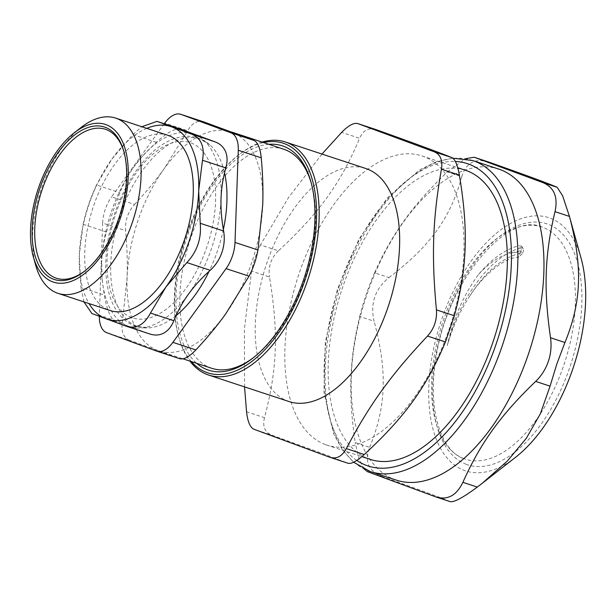 <?xml version="1.0" encoding="UTF-8"?>
<svg xmlns="http://www.w3.org/2000/svg" width="616" height="616" viewBox="0 0 616 616"><rect width="100%" height="100%" fill="white"/><g stroke="black" fill="none" stroke-linecap="round" stroke-linejoin="round"><path stroke-width="0.46" stroke-dasharray="3.08 2.31" d="M99.33 316.362A27.674 14.538 108.2 0 1 99.353 315.215L122.322 322.792C121.029 331.824 123.485 337.637 129.683 340.248L106.714 332.679M164.295 123.754L111.558 196.874L134.527 204.443C127.966 211.896 124.994 220.628 125.61 230.638L102.641 223.061A27.674 14.538 108.2 0 1 111.558 196.874M102.641 223.061L99.353 315.215M175.968 315.731A98.768 51.89 108.2 0 1 149.403 327.827A98.768 51.89 108.2 0 1 116.67 226.018A98.768 51.89 108.2 0 1 200.647 139.262A98.768 51.89 108.2 0 1 209.756 144.752A98.768 51.89 108.2 0 1 224.555 172.896M223.362 229.568A98.768 51.89 108.2 0 1 209.094 271.325M464.094 458.751A122.222 64.218 108.2 0 1 442.85 321.883A122.222 64.218 108.2 0 1 541.741 226.981A122.222 64.218 108.2 0 1 564.472 363.163A122.222 64.218 108.2 0 1 465.219 459.143A122.222 64.218 108.2 0 1 464.094 458.751M478.663 274.32C489.628 262.431 500.646 255.278 511.719 252.845L520.489 251.844L518.664 257.195C501.493 257.426 478.863 281.089 469.916 295.857C486.124 270.609 503.719 256.271 522.715 252.853L523.4 250.897L523.223 248.864L522.098 248.025L520.374 248.117L519.149 245.622L521.891 246.415L520.867 251.351L522.183 253.746L522.715 252.853M469.939 295.849C460.16 310.526 452.614 327.096 447.293 345.553C453.276 318.272 463.725 294.533 478.647 274.336C491.737 258.859 505.236 249.287 519.149 245.622M522.183 253.738L518.664 257.195M447.293 345.553C458.697 299.322 490.744 255.609 520.374 248.125M124.093 152.314A78.409 41.195 108.2 0 1 124.332 153.145A78.409 41.195 108.2 0 1 85.716 270.285A78.409 41.195 108.2 0 1 85.031 270.809M180.68 129.16C178.548 128.351 175.298 129.098 170.925 131.4C166.505 133.818 161.623 137.437 156.264 142.265L142.55 156.056L134.38 166.274C128.451 174.482 123.616 183.291 119.874 192.716L112.713 212.096L106.499 232.009C103.65 241.957 102.04 252.06 101.686 262.316A101.471 53.315 108.2 0 1 134.38 166.274A101.471 53.315 108.2 0 1 142.096 156.572A101.471 53.315 108.2 0 1 194.063 134.242A101.471 53.315 108.2 0 1 221.044 198.26A101.471 53.315 108.2 0 1 188.35 294.302A101.471 53.315 108.2 0 1 128.667 326.326A101.471 53.315 108.2 0 1 102.033 278.093A101.471 53.315 108.2 0 1 101.686 262.316L102.133 279.194L104.25 295.056C105.529 302.217 107.146 308.177 109.117 312.951C111.126 317.61 113.182 320.374 115.292 321.244L149.965 334.034M191.091 142.974A92.246 48.464 108.2 0 1 185.893 288.481A92.246 48.464 108.2 0 1 107.107 259.405A92.246 48.464 108.2 0 1 191.091 142.974M146.785 128.359A101.471 53.315 -71.8 0 0 112.02 158.905A101.471 53.315 -71.8 0 0 79.318 254.947A101.471 53.315 -71.8 0 0 89.027 303.572M167.883 135.312A92.246 48.464 -71.8 0 0 92.97 207.746A92.246 48.464 -71.8 0 0 110.125 310.526M106.499 232.009L83.121 224.301L79.318 254.947L80.873 287.356L104.25 295.056M83.945 301.894L80.873 287.356M83.121 224.301C86.14 210.587 90.598 197.49 96.504 185.008L119.874 192.716M156.264 142.265L132.894 134.558L112.02 158.905L96.504 185.008M132.894 134.558L141.857 126.734M81.12 127.435A92.246 48.464 -71.8 0 0 41.334 188.927A92.246 48.464 -71.8 0 0 35.69 265.257M253.8 357.38A115.308 60.584 -71.8 0 0 254.824 356.587A115.308 60.584 -71.8 0 0 304.55 279.726A115.308 60.584 -71.8 0 0 311.611 184.323A115.308 60.584 -71.8 0 0 311.257 183.075M283.791 149.234A115.308 60.584 -71.8 0 0 190.151 239.778A115.308 60.584 -71.8 0 0 211.596 368.252M251.767 262.331A115.308 60.584 108.2 0 1 225.571 314.083A115.308 60.584 108.2 0 1 158.812 350.851A115.308 60.584 108.2 0 1 157.75 350.481A115.308 60.584 108.2 0 1 127.089 277.739A115.308 60.584 108.2 0 1 164.241 168.599A115.308 60.584 108.2 0 1 231.008 131.839A115.308 60.584 108.2 0 1 232.063 132.201A115.308 60.584 108.2 0 1 262.724 204.951A115.308 60.584 108.2 0 1 251.767 262.331M122.322 322.792L127.089 277.739C127.612 262.709 127.119 247.008 125.61 230.638M203.988 121.968C197.574 120.004 192.146 122.923 187.711 130.708L164.749 123.131M134.527 204.443C145.653 192.569 155.555 180.627 164.241 168.599L187.711 130.708M156.61 351.089L179.579 358.658L129.683 340.248M289.043 401.555A122.684 64.457 108.2 0 1 287.918 401.162A122.684 64.457 108.2 0 1 266.589 263.779A122.684 64.457 108.2 0 1 365.858 168.522M321.983 154.054L288.681 197.289L260.476 244.922L278.409 250.835C319.288 213.013 340.679 183.352 359.59 138.292L341.657 132.378M246.539 411.773L264.48 417.687C277.3 369.508 278.625 332.447 269.492 277.031L251.559 271.117C253.338 261.9 256.31 253.168 260.476 244.922M251.559 271.117L244.406 329.06L244.552 386.887M375.868 129.553C368.63 127.335 363.209 130.246 359.59 138.292M278.409 250.835C271.04 258.019 268.068 266.751 269.492 277.031M325.364 444.575A152.198 79.965 108.2 0 1 298.906 274.143A152.198 79.965 108.2 0 1 422.06 155.964A152.198 79.965 108.2 0 1 450.358 325.548A152.198 79.965 108.2 0 1 326.757 445.068A152.198 79.965 108.2 0 1 325.364 444.575M330.06 457.342L347.994 463.247L318.087 451.89L271.833 435.142L253.9 429.229M264.48 417.687C262.37 426.441 264.826 432.263 271.833 435.142M465.411 170.255A152.198 79.965 -71.8 0 0 342.257 288.434A152.198 79.965 -71.8 0 0 368.715 458.866A152.198 79.965 -71.8 0 0 370.108 459.351M262.131 142.096A122.684 64.457 -71.8 0 0 239.355 154.393A122.684 64.457 -71.8 0 0 178.933 337.684A122.684 64.457 -71.8 0 0 189.936 361.115M191.314 361.569A120.836 63.487 108.2 0 1 178.463 336.005A120.836 63.487 108.2 0 1 237.976 155.463A120.836 63.487 108.2 0 1 263.517 142.55M268.869 144.321A118.072 62.039 -71.8 0 0 186.54 238.585A118.072 62.039 -71.8 0 0 196.673 363.332M511.719 252.845L521.344 250.566M520.489 251.844L520.867 251.351M388.981 277.57C430.222 246.154 450.542 217.987 461.761 176.669L447.347 171.918C412.45 205.428 392.13 233.595 374.567 272.819L388.981 277.57C375.013 288.996 370.062 303.549 374.12 321.229L359.705 316.478C349.418 359.066 348.156 394.278 355.209 442.581L369.615 447.332C364.433 461.307 368.522 471.009 381.882 476.43L367.475 471.679M435.758 496.881L450.327 501.693M450.165 501.632C442.419 498.182 419.658 489.782 381.882 476.43M364.156 469.069L358.943 458.781L355.209 442.581M369.615 447.332C386.255 406.837 387.51 371.625 374.12 321.229M359.705 316.478C363.525 301.393 368.483 286.84 374.567 272.819M515.453 457.38A133.264 70.016 108.2 0 1 430.045 414.037A133.264 70.016 108.2 0 1 486.648 242.334A133.264 70.016 108.2 0 1 581.088 258.273M488.888 162.108C475.105 157.912 466.066 162.763 461.761 176.669M447.347 171.918L465.35 158.72M396.319 480.133A163.733 86.024 108.2 0 1 365.873 297.705A163.733 86.024 108.2 0 1 498.837 169.131M115.292 321.244L91.915 313.544M126.057 326.141L149.434 333.849M472.742 160.53A163.733 86.024 -71.8 0 0 340.263 287.664A163.733 86.024 -71.8 0 0 368.73 471.009M356.795 460.422A159.121 83.599 108.2 0 1 338.369 288.604A159.121 83.599 108.2 0 1 455.37 161.477M466.335 464.341A126.834 66.644 108.2 0 1 473.473 264.272A126.834 66.644 108.2 0 1 581.804 304.258A126.834 66.644 108.2 0 1 466.335 464.341M142.096 156.572L142.55 156.056M102.033 278.093L102.133 279.194M209.756 144.752L199.076 138.331C193.131 136.174 186.894 135.736 180.365 137.006C171.633 138.785 163.101 143.181 154.785 150.181C142.55 160.599 132.055 174.767 123.292 192.7C103.141 233.502 99.469 285.685 116.855 311.026C121.799 318.541 128.136 323.631 135.874 326.295L149.403 327.827M158.812 350.851L182.967 358.812M231.008 131.839L231.531 132.009M124.332 153.145L123.862 151.459M85.716 270.285L84.338 271.363M326.757 445.068L361.854 456.633M422.06 155.964L457.734 167.721M178.463 336.005L178.933 337.684M237.976 155.463L239.355 154.393M311.611 184.323L310.911 181.797M254.824 356.587L252.76 358.204M521.883 246.415L523.223 248.864M452.937 158.204L436.513 161.723L419.85 169.7L387.456 197.782L358.974 239.154L337.452 289.181L325.31 342.196L323.924 392.223L333.587 433.741L342.38 449.865L353.63 462.231M541.741 226.981C507.245 210.918 445.553 283.075 435.735 360.075C427.412 409.902 441.241 451.682 464.21 458.789L465.219 459.143"/><path stroke-width="0.92" d="M156.864 351.182L179.579 358.658C183.691 359.86 189.12 356.949 195.857 349.926L172.888 342.357A27.674 14.538 108.2 0 1 156.864 351.182A27.674 14.538 108.2 0 1 156.61 351.089L106.714 332.679A27.674 14.538 108.2 0 1 99.33 316.362M172.888 342.357L226.08 268.615L249.041 276.191L225.571 314.083C216.886 326.11 206.984 338.053 195.857 349.926M249.041 276.191C253.291 267.975 256.264 259.244 257.958 249.996L234.996 242.427A27.674 14.538 108.2 0 1 226.08 268.615M234.996 242.427L238.284 150.273L261.246 157.842C260.237 148.048 257.781 142.227 253.892 140.386L230.923 132.81A27.674 14.538 108.2 0 1 238.284 150.273M230.923 132.81L181.019 114.399L203.988 121.968L253.892 140.386M164.295 123.754L164.749 123.131A27.674 14.538 108.2 0 1 180.773 114.306A27.674 14.538 108.2 0 1 181.019 114.399M224.555 172.896A98.768 51.89 108.2 0 1 223.362 229.568M209.094 271.325A98.768 51.89 108.2 0 1 175.968 315.731M85.031 270.809A78.409 41.195 108.2 0 1 41.272 264.333A78.409 41.195 108.2 0 1 42.196 189.482A78.409 41.195 108.2 0 1 85.909 131.108A78.409 41.195 108.2 0 1 124.093 152.314M89.027 303.572A101.471 53.315 -71.8 0 0 106.306 318.957A101.471 53.315 -71.8 0 0 165.989 286.933A101.471 53.315 -71.8 0 0 198.683 190.891A101.471 53.315 -71.8 0 0 171.695 126.873A101.471 53.315 -71.8 0 0 146.785 128.359M33.349 256.841L35.69 265.257A92.246 48.464 -71.8 0 0 57.943 293.324L110.125 310.526A92.246 48.464 -71.8 0 0 184.492 239.701A92.246 48.464 -71.8 0 0 167.883 135.312L115.7 118.11A92.246 48.464 -71.8 0 0 81.12 127.435L74.236 132.81A83.021 43.62 108.2 0 1 127.435 159.814A83.021 43.62 108.2 0 1 92.177 266.774A83.021 43.62 108.2 0 1 33.349 256.841A83.021 43.62 108.2 0 1 38.431 188.149A83.021 43.62 108.2 0 1 74.236 132.81M141.857 126.734L157.041 121.36L180.68 129.16L214.822 141.765C219.92 143.62 223.493 146.885 225.533 151.551C227.466 156.31 227.574 161.777 225.864 167.952C223.007 177.901 221.406 188.003 221.044 198.26C220.674 208.516 221.529 219.427 223.616 231C224.848 238.176 224.293 245.314 221.937 252.406C219.473 259.459 215.577 265.427 210.233 270.293C201.563 278.085 194.263 286.094 188.35 294.302C182.428 302.502 177.593 311.319 173.843 320.744C171.479 326.557 168.106 330.676 163.733 333.11C159.313 335.397 154.547 335.643 149.434 333.849M173.843 320.744L150.473 313.036C144.283 324.848 136.144 329.221 126.057 326.141L91.915 313.544L83.945 301.894M150.473 313.036L165.989 286.933L186.864 262.585L210.233 270.293M149.965 334.034L126.057 326.141M223.616 231L200.239 223.292C201.609 238.461 197.151 251.559 186.864 262.585M157.041 121.36L180.68 129.16M214.822 141.765L191.445 134.057L157.303 121.46M191.445 134.057C201.201 138.13 204.882 146.862 202.487 160.245L225.864 167.952M200.239 223.292L198.683 190.891L202.487 160.245M57.943 293.324A92.246 48.464 -71.8 0 0 132.309 222.507A92.246 48.464 -71.8 0 0 115.7 118.11M39.794 188.65A80.249 42.165 -71.8 0 0 39.031 265.611A80.249 42.165 -71.8 0 0 84.338 271.363A80.249 42.165 -71.8 0 0 123.862 151.459A80.249 42.165 -71.8 0 0 84.885 128.752A80.249 42.165 -71.8 0 0 39.794 188.65M311.257 183.075A115.308 60.584 -71.8 0 0 284.846 149.603A115.308 60.584 -71.8 0 0 283.791 149.234L231.531 132.009M182.967 358.812L211.596 368.252A115.308 60.584 -71.8 0 0 253.8 357.38M203.988 121.968L203.365 121.76M261.246 157.842C262.762 174.213 263.255 189.913 262.724 204.951L257.958 249.996M346.338 448.602C369.307 404.874 390.698 375.221 427.519 336.059L445.453 341.965C426.542 387.033 405.151 416.685 364.272 454.516L346.338 448.602C341.995 456.418 336.567 459.328 330.06 457.342L253.9 429.229C250.096 427.419 247.647 421.598 246.539 411.773L244.552 386.887M285.354 141.98L365.858 168.522A122.684 64.457 108.2 0 1 388.665 305.213A122.684 64.457 108.2 0 1 289.043 401.555L208.539 375.013A122.684 64.457 -71.8 0 0 307.808 279.756A122.684 64.457 -71.8 0 0 286.478 142.373A122.684 64.457 -71.8 0 0 285.354 141.98A122.684 64.457 -71.8 0 0 262.131 142.096M364.272 454.516C356.718 461.261 351.297 464.171 347.994 463.247L330.06 457.342M445.453 341.965L454.369 315.777L436.436 309.863C437.137 319.904 434.165 328.636 427.519 336.059M436.436 309.863C431.362 255.786 432.686 218.719 441.449 169.208L459.39 175.121C468.522 230.538 467.197 267.598 454.369 315.777M434.095 151.752L357.935 123.639L375.868 129.553C412.235 142.542 437.622 151.913 452.028 157.657L434.095 151.752C440.386 154.385 442.835 160.199 441.449 169.208M321.983 154.054L341.657 132.378C348.487 125.379 353.907 122.469 357.935 123.639L375.159 129.321M459.39 175.121C457.557 165.065 455.101 159.244 452.028 157.657M361.854 456.633L370.108 459.351A152.198 79.965 -71.8 0 0 493.709 339.84A152.198 79.965 -71.8 0 0 465.411 170.255L457.734 167.721M189.936 361.115A122.684 64.457 -71.8 0 0 207.415 374.62A122.684 64.457 -71.8 0 0 208.539 375.013M263.517 142.55A120.836 63.487 108.2 0 1 284.392 143.628A120.836 63.487 108.2 0 1 298.899 296.042A120.836 63.487 108.2 0 1 191.314 361.569M196.673 363.332A118.072 62.039 -71.8 0 0 252.76 358.204A118.072 62.039 -71.8 0 0 310.911 181.797A118.072 62.039 -71.8 0 0 283.499 146.246A118.072 62.039 -71.8 0 0 268.869 144.321M569.438 216.409L562.624 195.788L557.172 187.31L542.758 182.559C554.077 187.241 558.165 196.935 555.024 211.658L569.438 216.409C582.828 266.805 581.573 302.009 564.934 342.511L550.527 337.76C543.481 289.451 544.737 254.246 555.024 211.658M550.527 337.76C551.667 345.799 550.935 353.692 548.332 361.438C545.668 369.161 541.449 375.822 535.666 381.42L550.073 386.163L556.756 364.21L564.934 342.511M550.073 386.163L540.324 413.844L526.303 438.299L507.384 461.007L482.351 483.206L477.292 487.071L462.885 482.32C480.442 443.097 500.762 414.922 535.666 381.42M462.885 482.32C456.487 495.603 447.447 500.462 435.758 496.881L450.327 501.693M450.165 501.632C453.946 502.533 462.986 497.682 477.292 487.071M364.156 469.069L367.475 471.679L435.758 496.881M569.161 215.423L581.088 258.273A133.264 70.016 108.2 0 1 572.926 368.545A133.264 70.016 108.2 0 1 515.453 457.38L482.351 483.206M488.888 162.108L474.205 157.257L488.888 162.108C526.665 175.46 549.426 183.861 557.172 187.31M465.35 158.72L474.205 157.257M528.312 354.431A163.733 86.024 108.2 0 1 396.319 480.133L370.224 471.533A163.733 86.024 -71.8 0 0 502.225 345.83A163.733 86.024 -71.8 0 0 472.742 160.53L498.837 169.131A163.733 86.024 108.2 0 1 528.312 354.431M542.758 182.559L474.474 157.357M368.73 471.009A163.733 86.024 -71.8 0 0 370.224 471.533L353.63 462.231M455.37 161.477A159.121 83.599 108.2 0 1 500.207 331.185A159.121 83.599 108.2 0 1 366.489 465.419A159.121 83.599 108.2 0 1 356.795 460.422M180.773 114.306L203.68 121.86M472.742 160.53L452.937 158.204"/></g></svg>
